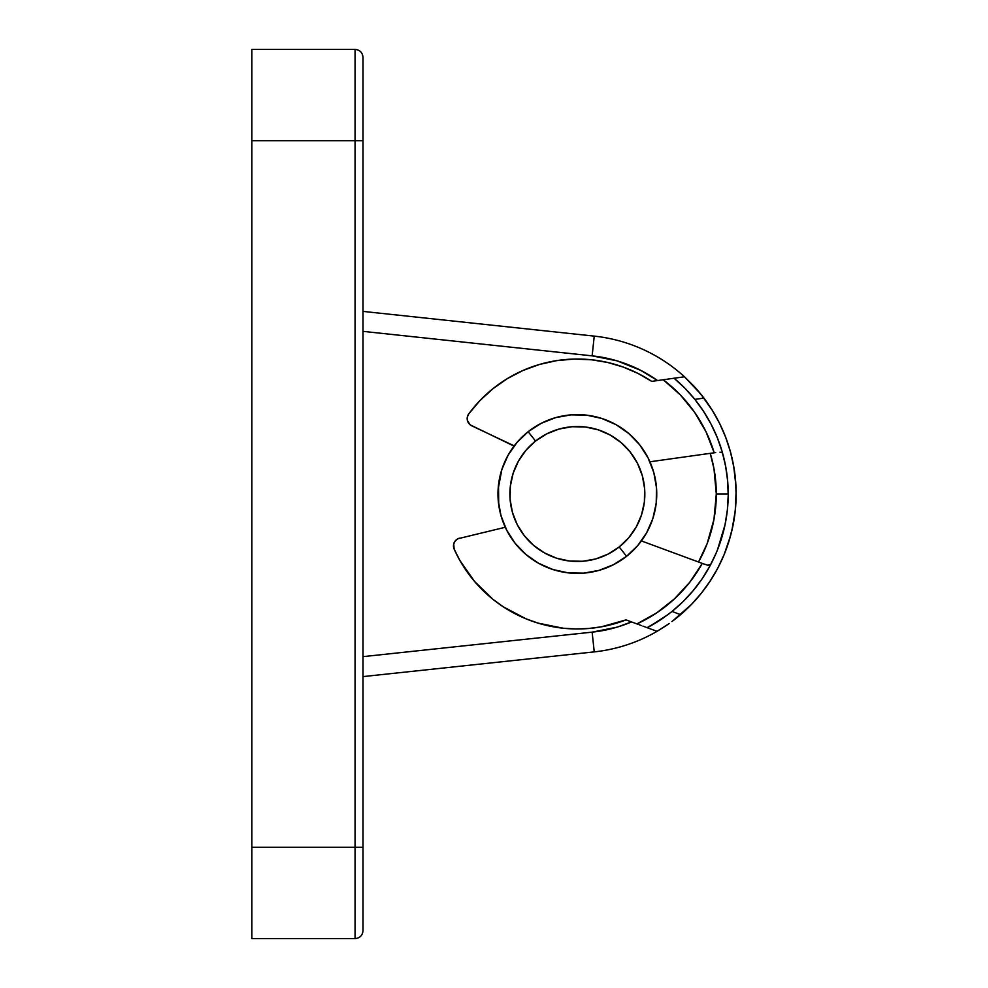 <?xml version="1.0" encoding="UTF-8"?>
<svg xmlns="http://www.w3.org/2000/svg" width="988" height="988" viewBox="0 0 988 988"><rect width="100%" height="100%" fill="white"/><g stroke="black" fill="none" stroke-linecap="round" stroke-linejoin="round"><path stroke-width="1.48" d="M363.004 930.548L363.004 331.363L592.133 355.853A138.938 138.938 0 0 1 657.563 380.553L640.607 370.29L617.031 360.842L592.133 355.853L594.245 336.118L592.133 355.853L363.004 331.363L363.004 57.897M710.224 453.344A138.938 138.938 0 0 1 716.3 494L728.205 494L716.3 494L713.978 519.293L707.099 543.733L698.516 562.011A138.938 138.938 0 0 0 716.3 494L713.978 468.707L710.224 453.344M673.112 378.367L684.474 376.786A158.784 158.784 0 0 0 594.245 336.118A158.784 158.784 0 0 1 684.474 376.786L694.379 386.666L703.925 398.102A158.784 158.784 0 0 1 673.507 620.365M251.854 938.304L251.854 49.721M251.854 847.296L251.854 140.704L355.062 140.704L355.062 847.296L251.854 847.296L251.854 938.6L355.062 938.6L355.062 847.296L251.854 847.296M363.004 57.341C362.522 52.525 359.879 49.882 355.062 49.4L251.854 49.4L251.854 140.704L355.062 140.704L355.062 49.4C359.879 49.882 362.522 52.525 363.004 57.341L363.004 140.704L355.062 140.704L363.004 140.704L363.004 312.69M674.1 378.256A150.843 150.843 0 0 0 674.075 378.231L684.783 388.099L694.848 399.374A150.843 150.843 0 0 1 672.001 611.461L680.596 614.647L672.729 620.958A158.784 158.784 0 0 1 672.717 620.958A158.784 158.784 0 0 0 701.431 593.084L710.211 580.969L717.831 568.051L724.179 554.466L729.23 540.35L732.923 525.814L735.233 511.006A158.784 158.784 0 0 1 735.233 511.018M668.864 623.774A158.784 158.784 0 0 0 668.876 623.761A158.784 158.784 0 0 1 668.864 623.761L665.282 626.219A158.784 158.784 0 0 1 665.27 626.231A158.784 158.784 0 0 0 665.282 626.219L657.057 631.332A158.784 158.784 0 0 1 594.245 651.882L363.004 676.607L594.245 651.882A158.784 158.784 0 0 0 657.057 631.332L646.275 627.355M363.004 311.393L594.245 336.118L363.004 311.393L363.004 312.912L363.004 311.393M363.004 672.606L363.004 674.137L363.004 672.606M363.004 315.394L363.004 312.566L363.004 315.394M654.55 475.438L652.364 467.954L654.55 475.438M355.062 97.034L355.062 847.296L363.004 847.296L363.004 656.637L592.133 632.147L594.245 651.882L592.133 632.147A138.938 138.938 0 0 0 631.567 621.921L617.031 627.158L592.133 632.147L363.004 656.637L363.004 674.606M656.699 490.851L656.007 483.095M493.037 388.617L480.057 400.473L468.72 413.91A134.973 134.973 0 0 1 591.812 359.805L574.25 359.064L556.738 360.62L539.572 364.436L523.047 370.438L507.449 378.552L493.037 388.617A134.973 134.973 0 0 0 468.72 413.91L467.324 417.097L467.41 420.567L470.239 424.889L514.044 446.107M509.647 452.541L505.918 459.383M502.867 466.558L500.533 473.981M498.94 481.613L498.1 489.356L501.83 469.535L498.508 484.738L498.718 504.905M500.175 512.562L502.361 520.046M505.276 527.271L457.975 538.719L455.246 540.868L453.702 543.98L454.159 549.118A134.973 134.973 0 0 0 575.905 628.961L588.7 628.491A134.973 134.973 0 0 0 588.786 628.479M645.078 535.459L648.807 528.617M651.858 521.442L654.192 514.019M655.785 506.387L656.625 498.644M363.004 675.434L363.004 674.137L363.004 675.434M363.004 656.637L363.004 331.363M363.004 930.659C362.522 935.475 359.879 938.118 355.062 938.6C359.879 938.118 362.522 935.475 363.004 930.659L363.004 847.296L355.062 847.296L355.062 935.265L355.062 890.966M652.895 518.465L656.217 503.263L652.895 518.465L646.671 532.73L637.779 545.512L626.565 556.306L619.18 546.957A67.48 67.48 0 0 1 524.406 535.817A67.48 67.48 0 0 1 535.545 441.043L528.16 431.694A79.398 79.398 0 0 0 515.057 543.202A79.398 79.398 0 0 0 626.565 556.306A79.398 79.398 0 0 1 515.057 543.202A79.398 79.398 0 0 1 528.16 431.694L541.263 423.296L555.75 417.603L571.064 414.861L586.625 415.145L601.828 418.467L616.092 424.692L628.874 433.584L639.668 444.798L648.066 457.901L653.76 472.388L656.501 487.702L656.217 503.263L656.501 487.702M501.83 469.535L508.054 455.27L516.946 442.488L528.16 431.694A79.398 79.398 0 0 1 639.668 444.798A79.398 79.398 0 0 1 626.565 556.306L613.462 564.704L598.975 570.397L583.661 573.139L568.1 572.855L552.897 569.533L538.633 563.308L525.851 554.416L515.057 543.202L506.659 530.099L500.965 515.613L498.224 500.299M619.18 546.957L628.714 537.781L636.272 526.925L641.558 514.797L644.386 501.879L644.633 488.652L642.299 475.623L637.47 463.31L630.319 452.183L621.143 442.649L610.288 435.091L598.16 429.805L585.242 426.977L572.015 426.73L558.986 429.064L546.673 433.893L535.545 441.043L526.011 450.219L518.453 461.075L513.167 473.203L510.339 486.121L510.092 499.348L512.426 512.377L517.255 524.69L524.406 535.817L533.582 545.351L544.437 552.909L556.565 558.195L569.483 561.023L582.71 561.27L595.739 558.936L608.052 554.107L619.18 546.957L626.565 556.306A79.398 79.398 0 0 0 639.668 444.798A79.398 79.398 0 0 0 528.16 431.694L535.545 441.043A67.48 67.48 0 0 1 630.319 452.183A67.48 67.48 0 0 1 619.18 546.957M706.235 453.9L649.931 461.791L714.201 452.788L705.975 431.707L694.539 412.194L680.164 394.731L663.22 379.763L651.722 381.368L637.828 373.328L623.058 367.005L607.657 362.473L591.812 359.805A134.973 134.973 0 0 0 556.689 360.62M539.584 364.424A134.973 134.973 0 0 0 507.437 378.565M607.608 362.46A134.973 134.973 0 0 1 607.706 362.485L591.812 359.805A134.973 134.973 0 0 1 651.722 381.368L662.787 379.824M467.843 415.429L467.324 417.097M467.176 418.838L467.41 420.567A7.941 7.941 0 0 1 468.72 413.91A7.941 7.941 0 0 0 471.721 425.803L514.217 445.884M470.226 424.877A7.941 7.941 0 0 0 470.239 424.889L471.721 425.803M715.003 452.677L714.201 452.788A142.902 142.902 0 0 0 663.22 379.763L657.304 380.59M649.931 461.791L714.201 452.788M725.464 465.36L722.734 453.739A150.843 150.843 0 0 0 722.129 451.602M722.092 451.467A150.843 150.843 0 0 0 717.276 437.61A150.843 150.843 0 0 1 721.919 450.899M717.226 437.486A150.843 150.843 0 0 0 711.064 424.161A150.843 150.843 0 0 1 717.226 437.486M711.014 424.062A150.843 150.843 0 0 0 694.885 399.436A150.843 150.843 0 0 1 711.014 424.074M725.661 437.264A158.784 158.784 0 0 1 733.676 466.089A158.784 158.784 0 0 0 703.925 398.102L694.848 399.374A150.843 150.843 0 0 0 676.311 380.133A150.843 150.843 0 0 1 694.848 399.374L703.555 411.354L711.039 424.111L717.251 437.548L722.105 451.528L725.575 465.928L727.613 480.588L728.205 495.371L727.341 510.154L725.031 524.776L717.399 550.069M726.131 469.028L725.575 465.928M709.779 566.248A150.843 150.843 0 0 0 710.829 564.296L716.065 553.292M716.201 552.996L709.742 566.309L702.023 578.943L693.094 590.75A150.843 150.843 0 0 1 672.05 611.424A150.843 150.843 0 0 0 693.07 590.787L683.054 601.63L672.001 611.461A150.843 150.843 0 0 0 672.001 611.461L667.888 614.659A150.843 150.843 0 0 0 667.888 614.659L649.771 626.33A150.843 150.843 0 0 0 663.763 617.648L647.214 627.701A150.843 150.843 0 0 0 647.239 627.689M693.131 590.713A150.843 150.843 0 0 0 701.986 578.993A150.843 150.843 0 0 1 693.131 590.713M702.06 578.882A150.843 150.843 0 0 0 709.717 566.371A150.843 150.843 0 0 1 702.06 578.882M710.903 564.148L709.705 565.26L707.816 565.247L703.036 563.679M641.533 625.602L636.927 623.91L656.674 612.881L674.434 598.876L689.772 582.241L702.283 563.407L641.41 540.93L699.479 562.37M601.346 626.824A134.973 134.973 0 0 0 626.034 619.884A134.973 134.973 0 0 1 454.159 549.118L459.939 560.554L474.611 581.512L492.975 599.333L503.349 606.867L525.974 618.809L538.04 623.107L563.123 628.22L575.905 628.961M639.125 624.712L636.927 623.91A142.902 142.902 0 0 0 702.283 563.407L641.41 540.93M672.507 621.119L691.526 604.372L701.418 593.109A158.784 158.784 0 0 1 672.717 620.958L680.596 614.647L672.001 611.461L663.763 617.648A150.843 150.843 0 0 1 647.214 627.701L657.057 631.332L668.876 623.761M710.187 581.018A158.784 158.784 0 0 0 724.155 554.552A158.784 158.784 0 0 1 710.187 581.018M736.122 490.999L735.233 511.006L736.134 496.038L735.615 481.057L733.689 466.188L730.367 451.565L725.686 437.314L719.684 423.58L712.397 410.477L700.751 394.064L684.474 376.786L668.123 379.071M666.863 379.244L674.075 378.231L684.783 388.099L694.848 399.374L703.925 398.102M588.7 628.491L601.408 626.812L626.034 619.884L636.927 623.91M453.702 543.98L454.307 542.338A7.941 7.941 0 0 0 454.159 549.118A7.941 7.941 0 0 1 459.63 538.139A7.941 7.941 0 0 0 459.618 538.139L457.975 538.719A7.941 7.941 0 0 0 457.963 538.719M453.467 545.709L453.628 547.451M722.821 533.952L724.081 529.049M728.181 490.999L727.995 485.935M733.689 466.188L735.949 486.01M735.233 511.006L731.836 530.741M730.614 535.57L724.179 554.466M723.278 455.74L725.81 467.188M702.307 563.419L707.816 565.247L710.829 564.296M716.695 551.798L711.78 562.444M645.386 627.034L642.966 626.133M631.307 621.835L626.034 619.884M702.641 563.531L703.715 563.938M715.707 452.578L714.571 452.739M662.8 379.812L665.542 379.429M669.629 378.861L672.149 378.503M694.379 386.666A158.784 158.784 0 0 1 719.684 423.593M721.845 452.553L720.005 452.171M663.22 379.763L665.06 379.503M649.771 626.33L646.93 627.602M684.474 376.786L674.075 378.231M647.214 627.701L657.057 631.332M681.275 373.946L684.153 376.49L681.275 373.946M694.156 386.419L684.153 376.49M697.565 390.248L705.383 400.066M709.693 406.241L713.669 412.564M717.387 419.122L720.746 425.779M723.821 432.658L726.538 439.611M728.959 446.749L731.009 453.924M725.217 551.897L723.957 555.021M720.091 563.568L716.67 570.2M712.904 576.72L708.865 582.994M704.493 589.132L699.887 594.998M694.947 600.704L689.809 606.113M729.589 539.164L732.404 528.247M734.455 517.169L735.702 505.967M736.146 494.704L735.801 483.441M734.652 472.227L732.244 459M669.296 623.465L668.296 624.169M680.571 614.672L671.926 621.551M676.792 370.204L678.941 371.957"/></g></svg>

